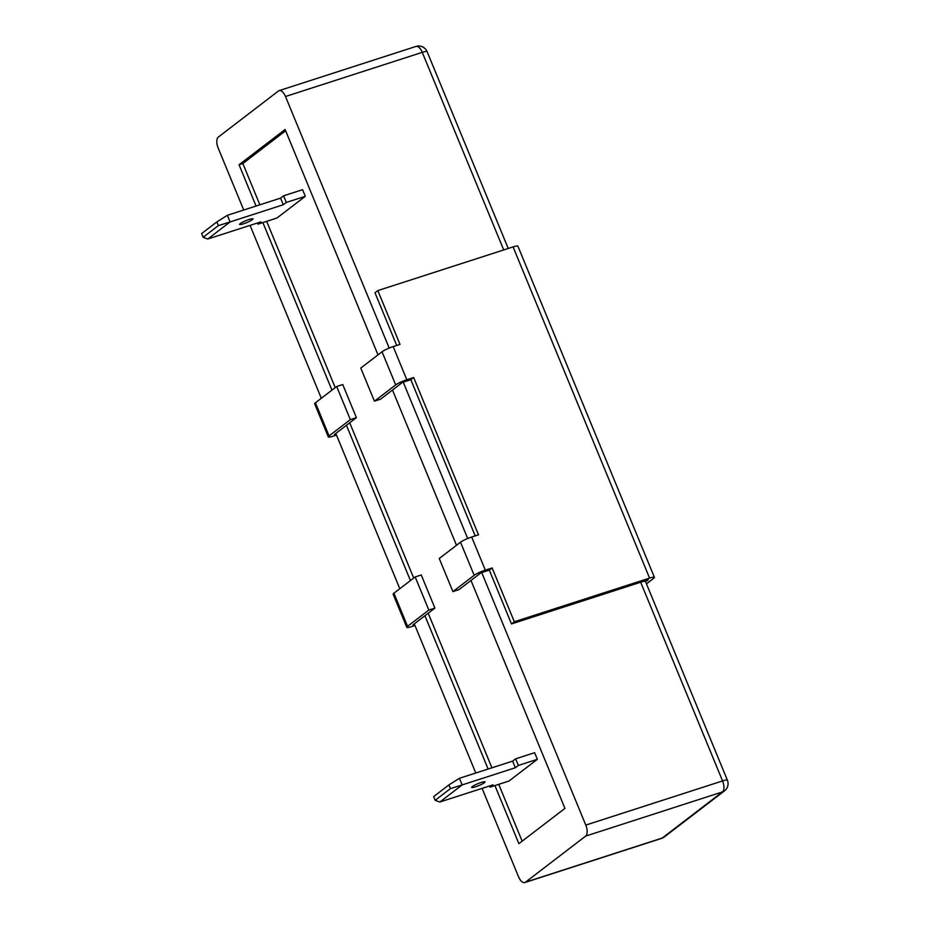 <?xml version="1.0" encoding="UTF-8"?>
<svg xmlns="http://www.w3.org/2000/svg" width="929" height="929" viewBox="0 0 929 929"><rect width="100%" height="100%" fill="white"/><g stroke="black" fill="none" stroke-linecap="round" stroke-linejoin="round"><path stroke-width="1.39" d="M460.517 542.199A9.046 1.312 -22.4 0 1 471.665 537.032L485.31 570.151A9.046 1.312 157.6 0 0 474.173 575.318L460.517 542.199L439.266 558.492L452.911 591.599L458.996 589.636L480.955 572.821L489.316 570.116L511.496 623.928L648.268 579.777L645.62 581.798L648.268 579.777L640.673 582.228A9.046 1.312 -22.4 0 1 645.492 581.496L727.395 780.197A9.046 1.312 157.6 0 0 722.565 780.929L640.673 582.228M482.105 788.373L518.487 876.651A9.046 4.262 -107.9 0 0 524.815 882.55A9.046 4.262 -107.9 0 0 525.442 882.213L585.665 836.088A9.046 4.262 -107.9 0 0 585.793 825.091L481.721 572.566M467.682 538.506L403.232 382.144M389.193 348.085L285.493 96.511A9.046 4.262 -107.9 0 0 279.176 90.612A9.046 4.262 -107.9 0 0 278.537 90.937L218.315 137.074A9.046 4.262 -107.9 0 0 218.187 148.071L243.723 210.024M377.998 354.866L285.11 129.491L239.055 164.758L256.067 206.041M262.884 222.565L331.955 390.145M346.447 425.308L410.432 580.567M424.936 615.73L488.12 769.038M494.925 785.562L518.881 843.671L564.937 808.393L470.98 580.451M456.487 545.288L392.491 390.029M250.052 225.375L321.318 398.286M335.81 433.448L399.807 588.707M414.299 623.87L475.776 773.021M239.055 164.758L242.852 163.539L259.865 204.81M266.681 221.346L335.218 387.637M349.71 422.8L413.707 578.059M428.199 613.221L491.917 767.807M498.734 784.331L522.156 841.163M242.852 163.539L285.633 130.768M472.269 786.596A7.246 1.057 -22.4 0 1 479.608 783.019A7.246 1.057 -22.4 0 1 485.043 781.881A7.246 1.057 -22.4 0 1 484.427 782.671A7.246 1.057 -22.4 0 1 477.1 786.259A7.246 1.057 -22.4 0 1 471.653 787.397A7.246 1.057 -22.4 0 1 472.269 786.596M435.178 800.299L433.657 796.594L448.893 784.924L459.425 778.293L462.154 784.924L450.414 788.628L435.178 800.299L439.835 802.017L462.154 784.924L515.351 767.749L518.359 765.438L537.357 759.307L509.011 781.022L490.013 787.153L489.537 785.969M490.013 787.153L493.032 784.842L439.835 802.017M450.414 788.628L448.893 784.924M515.351 767.749L512.611 761.13L515.63 758.819L518.359 765.438M459.425 778.293L512.611 761.13M537.357 759.307L534.628 752.687L515.63 758.819M240.228 223.599A7.246 1.057 -22.4 0 1 247.555 220.022A7.246 1.057 -22.4 0 1 253.002 218.884A7.246 1.057 -22.4 0 1 252.386 219.674A7.246 1.057 -22.4 0 1 245.047 223.262A7.246 1.057 -22.4 0 1 239.612 224.4A7.246 1.057 -22.4 0 1 240.228 223.599M203.137 237.301L201.605 233.597L216.84 221.926L227.373 215.296L230.102 221.926L218.361 225.631L203.137 237.301L207.794 239.02L230.102 221.926L283.299 204.752L286.306 202.441L305.304 196.309L276.958 218.025L257.972 224.156L257.484 222.972M257.972 224.156L260.979 221.845L207.794 239.02M218.361 225.631L216.84 221.926M283.299 204.752L280.57 198.132L283.577 195.822L286.306 202.441M227.373 215.296L280.57 198.132M305.304 196.309L302.575 189.69L283.577 195.822M329.087 435.91A9.046 1.312 157.6 0 0 328.309 436.909L314.664 403.79A9.046 1.312 -22.4 0 1 315.43 402.791L329.087 435.91L350.338 419.629L356.411 417.667L334.452 434.493L336.031 433.982M393.176 346.61L406.821 379.729A9.046 1.312 157.6 0 0 395.684 384.896L382.028 351.777A9.046 1.312 -22.4 0 1 393.176 346.61L400.016 344.404L377.824 290.591L374.991 292.763L396.718 345.472M511.496 623.928L514.329 621.768L492.149 567.944L489.316 570.116M452.911 591.599L474.173 575.318M485.31 570.151L492.149 567.944M471.665 537.032L478.505 534.825L413.66 377.522L410.827 379.694L475.207 535.894M382.028 351.777L360.777 368.058L374.422 401.177L395.684 384.896M374.422 401.177L380.507 399.215L402.466 382.388L410.827 379.694M406.821 379.729L413.66 377.522M646.468 583.853L653.633 578.361A9.046 1.312 157.6 0 0 654.411 577.362A9.046 1.312 157.6 0 0 649.58 578.093L514.329 621.768M649.58 578.093L513.075 246.917L377.824 290.591M513.075 246.917A9.046 1.312 -22.4 0 1 517.906 246.185L654.411 577.362M428.826 610.051L434.9 608.089L421.255 574.981L415.17 576.944L428.826 610.051L407.576 626.332A9.046 1.312 157.6 0 0 406.797 627.33A9.046 1.312 157.6 0 0 411.628 626.599L414.984 625.519M406.797 627.33L393.153 594.212A9.046 1.312 -22.4 0 1 393.919 593.225L407.576 626.332M415.17 576.944L393.919 593.225M434.9 608.089L412.94 624.915L414.52 624.404M328.309 436.909A9.046 1.312 157.6 0 0 333.139 436.177L336.495 435.086M356.411 417.667L342.766 384.548L336.693 386.51L350.338 419.629M336.693 386.51L315.43 402.791M585.793 825.091L722.565 780.929A9.046 4.262 72.1 0 1 722.437 791.926L585.665 836.088M503.715 249.947L422.265 52.349L285.493 96.511M727.395 780.197A9.046 9.046 0 0 1 724.527 790.834A9.046 7.873 -127.5 0 1 722.437 791.926L662.214 838.063A9.046 4.262 72.1 0 1 661.587 838.388A9.046 9.046 0 0 0 664.305 836.959A9.046 7.873 -127.5 0 1 662.214 838.063L525.442 882.213M415.948 46.45A9.046 9.046 0 0 1 427.096 51.618A9.046 1.312 -22.4 0 0 422.265 52.349A9.046 4.262 -107.9 0 0 415.948 46.45L279.176 90.612M724.527 790.834L664.305 836.959M524.815 882.55L661.587 838.388M427.096 51.618L508.233 248.484"/></g></svg>
